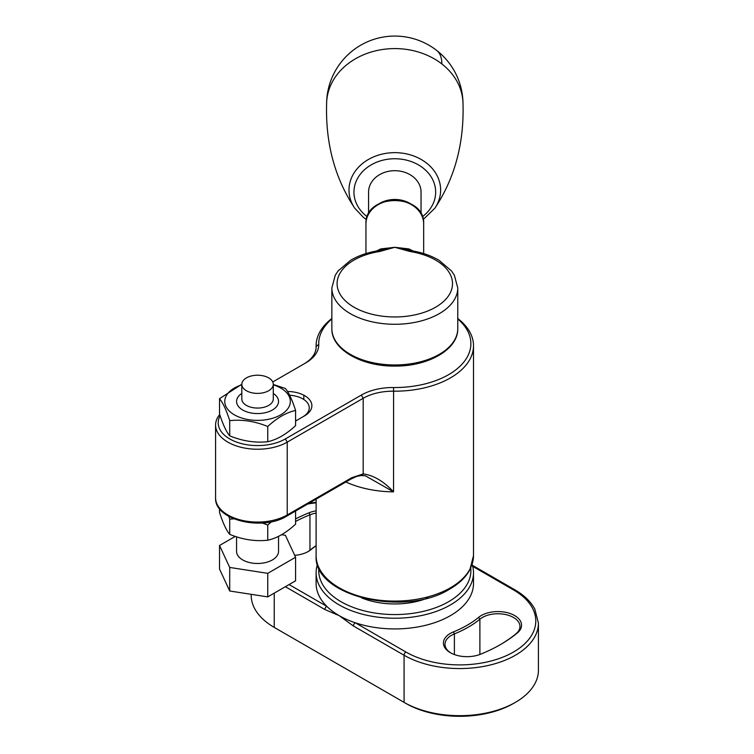 <?xml version="1.0" encoding="UTF-8"?>
<svg xmlns="http://www.w3.org/2000/svg" width="754" height="754" viewBox="0 0 754 754"><rect width="100%" height="100%" fill="white"/><g stroke="black" fill="none" stroke-linecap="round" stroke-linejoin="round"><path stroke-width="1.13" d="M318.876 567.969A76.069 43.921 0 0 0 363.569 610.693A76.069 43.921 0 0 0 448.602 601.701A76.069 43.921 0 0 0 470.741 567.969M472.136 564.36A78.689 45.438 180 0 1 473.503 572.786A78.689 45.438 180 0 1 450.449 604.915A78.689 45.438 180 0 1 364.691 614.764A78.689 45.438 180 0 1 316.114 572.786A78.689 45.438 180 0 1 317.481 564.36M478.611 617.375A23.61 13.629 180 0 1 481.25 615.556A23.61 13.629 180 0 1 513.125 614.755A23.61 13.629 180 0 1 517.282 633.011A149.518 86.324 180 0 1 500.533 644.538A149.518 86.324 180 0 1 480.571 654.208A23.61 13.629 180 0 1 450.336 652.681A23.61 13.629 180 0 1 450.336 633.407A23.61 13.629 180 0 1 453.484 631.88A102.299 59.066 0 0 0 467.15 625.264A102.299 59.066 0 0 0 478.611 617.375L479.893 619.185A103.873 59.971 180 0 1 468.262 627.187A103.873 59.971 180 0 1 454.389 633.907A22.036 12.724 0 0 0 451.448 635.33A22.036 12.724 0 0 0 444.992 644.331A22.036 12.724 0 0 0 450.911 653.002M499.977 644.859A147.944 85.419 0 0 0 516 633.775A22.036 12.724 0 0 0 519.977 626.48A22.036 12.724 0 0 0 506.377 614.727A22.036 12.724 0 0 0 482.362 617.479A22.036 12.724 0 0 0 479.893 619.185L479.893 654.472M473.503 572.786L473.503 583.502A78.689 45.438 180 0 1 450.449 615.622A78.689 45.438 180 0 1 355.266 622.776A78.689 45.438 180 0 1 339.159 615.622A78.689 45.438 180 0 1 326.774 606.329A78.689 45.438 180 0 1 316.114 583.502L316.114 572.786M515.368 702.37A78.689 45.438 0 0 0 515.368 702.36A78.689 45.438 0 0 0 538.422 670.24L538.422 623.124A78.689 45.438 180 0 1 515.368 655.245A78.689 45.438 180 0 1 404.078 655.245L404.078 702.37A78.689 45.438 0 0 0 515.368 702.37L513.521 703.435A76.069 43.921 180 0 1 405.935 703.435L276.096 628.478A76.069 43.921 180 0 1 276.049 628.44M316.114 545.755A102.299 59.066 0 0 0 311.006 549.619A23.61 13.629 180 0 1 308.358 551.438A23.61 13.629 180 0 1 294.691 555.321M295.587 518.922A149.518 86.324 180 0 1 309.046 512.786A23.61 13.629 180 0 1 316.114 510.844M251.195 594.331L251.195 595.274A78.689 45.438 0 0 0 274.239 627.403L274.239 593.134M353.409 625.99A2.62 1.517 -60 0 1 355.266 622.776L405.935 652.031A2.62 1.517 -60 0 0 404.078 655.245L353.409 625.99L339.159 615.622L324.917 609.543A2.62 1.517 -60 0 1 326.774 606.329L289.084 584.567M307.783 551.758A22.036 12.724 0 0 0 309.715 550.382A103.873 59.971 180 0 1 316.114 545.632M316.114 513.078A22.036 12.724 0 0 0 309.951 514.812A147.944 85.419 0 0 0 295.587 521.429M220.149 415.803A39.349 22.714 0 0 0 236.954 442.221A39.349 22.714 0 0 0 285.37 438.922L361.336 395.068A44.59 25.749 180 0 1 393.588 387.528A76.069 43.921 0 0 0 448.602 374.672A76.069 43.921 0 0 0 457.763 318.961M457.763 318.499A78.689 45.438 180 0 1 473.503 345.756A78.689 45.438 180 0 1 450.449 377.886A78.689 45.438 180 0 1 393.541 391.185A41.97 24.232 0 0 0 363.192 398.282L287.227 442.136A41.97 24.232 180 0 1 241.487 447.395A41.97 24.232 180 0 1 215.578 425.002A41.97 24.232 180 0 1 219.725 414.512M331.854 318.961A76.069 43.921 0 0 0 318.744 344.324A44.59 25.749 180 0 1 305.69 362.938A44.59 25.749 180 0 1 305.69 362.947L272.75 381.958M303.881 363.993A41.97 24.232 0 0 0 316.133 346.878A41.97 24.232 0 0 0 316.124 346.491A78.689 45.438 180 0 1 316.114 345.756A78.689 45.438 180 0 1 331.854 318.499M287.547 391.496A24.656 14.232 180 0 1 310.064 400.365A24.656 14.232 180 0 1 304.663 415.793L295.587 421.034M365.53 475.783L360.742 475.548L356.529 476.49L351.175 478.922A2.62 1.517 -120 0 0 351.722 477.725L363.192 473.927C373.428 475.237 383.55 481.203 393.541 491.853L365.228 475.717M302.835 416.849A22.036 12.724 0 0 0 309.263 407.867A22.036 12.724 0 0 0 289.649 395.228M361.505 475.482A2.62 1.998 -93.6 0 0 363.192 473.927L363.192 398.282L361.336 395.068M421.043 213.882L421.043 192.11A26.23 21.414 180 0 0 399.648 171.064A26.23 21.414 180 0 0 368.574 192.11L368.574 213.882M379.026 203.778A26.23 21.414 0 0 1 399.648 199.838A26.23 21.414 0 0 1 410.581 203.778M423.663 253.57L423.663 223.91L423.663 253.57M331.854 328.621L331.854 287.934A62.959 36.343 180 0 0 394.804 324.277A62.959 36.343 180 0 0 457.763 287.934L457.763 328.621C458.338 349.404 428.206 366.425 395.049 366.076C361.722 366.585 331.26 349.517 331.854 328.621A62.959 36.343 0 0 0 394.804 364.974A62.959 36.343 0 0 0 457.763 328.621M379.601 251.506A57.709 33.317 0 0 0 337.095 283.645A57.709 33.317 0 0 0 394.804 316.963A57.709 33.317 0 0 0 452.513 283.645A57.709 33.317 0 0 0 410.016 251.506L394.804 247.303L379.601 251.506A5.25 1.131 -99 0 0 378.781 250.611L378.781 250.611C367.99 252.336 358.574 255.568 350.553 260.309L338.16 270.884L335.247 275.248L331.854 287.934M410.016 251.506A5.25 1.131 -81 0 1 410.836 250.611L394.804 247.303L378.781 250.611M380.035 250.385A7.87 3.365 71.8 0 0 380.789 248.905L394.804 247.303L408.828 248.905L413.239 251.016M408.828 248.905A7.87 3.365 -71.8 0 0 409.573 250.385M376.378 251.016L380.789 248.905M365.954 223.91C364.361 192.835 425.247 192.835 423.663 223.91A28.85 23.562 180 0 0 394.804 200.357A28.85 23.562 180 0 0 365.954 223.91L365.954 253.57M423.183 219.537L434.917 208.151C455.096 177.708 464.436 142.28 462.947 101.865A68.199 55.683 180 0 0 441.853 63.958A68.199 55.683 180 0 0 345.426 65.862A68.199 55.683 180 0 0 326.671 101.865C325.181 142.28 334.522 177.708 354.7 208.151L363.4 217.378L366.435 219.537M268.678 377.886A15.74 9.086 180 0 1 273.287 384.314A15.74 9.086 180 0 1 268.678 390.732A15.74 9.086 180 0 1 246.417 390.732A15.74 9.086 180 0 1 241.808 384.314A15.74 9.086 180 0 1 246.417 377.886A15.74 9.086 180 0 1 252.307 375.746A26.23 26.23 0 0 1 262.797 375.746A15.74 9.086 180 0 1 268.678 377.886M273.287 384.314L273.287 398.97A15.74 9.086 180 0 1 263.57 407.367A15.74 9.086 180 0 1 246.417 405.398A15.74 9.086 180 0 1 241.808 398.97L241.808 384.314M242.713 410.016A20.989 12.111 180 0 1 236.567 401.448A20.989 12.111 180 0 1 241.808 393.428A20.989 12.111 0 0 0 236.567 401.448A20.989 12.111 0 0 0 242.713 410.016A20.989 12.111 0 0 0 265.578 412.636A20.989 12.111 0 0 0 278.537 401.448A20.989 12.111 180 0 1 265.578 412.636A20.989 12.111 180 0 1 242.713 410.016M236.567 536.839L236.567 551.372A20.989 12.111 0 0 0 242.713 559.939A20.989 12.111 0 0 0 265.578 562.559A20.989 12.111 0 0 0 278.537 551.372L278.537 536.358M281.619 534.709L285.389 535.293L295.587 557.253L267.745 573.332L229.706 567.442L219.518 545.481L235.248 536.405M267.745 573.332L267.745 596.885L295.587 580.816L295.587 557.253M267.745 596.885L229.706 591.004L229.706 567.442M229.706 591.004L219.518 569.044L219.518 545.481M273.287 393.428A20.989 12.111 180 0 1 278.537 401.448A20.989 12.111 0 0 0 273.287 393.428M273.287 384.842A32.79 18.935 180 0 1 280.733 388.056A32.79 18.935 180 0 1 280.733 414.832A32.79 18.935 180 0 1 234.362 414.832A32.79 18.935 180 0 1 241.808 384.842M229.706 420.628C242.354 419.318 255.031 421.279 267.745 426.51C276.991 417.904 286.275 412.542 295.587 410.43L295.587 425.642C286.275 434.285 276.991 439.639 267.745 441.712C255.097 443.032 242.42 441.062 229.706 435.831L229.706 420.628C226.323 410.053 222.92 402.74 219.518 398.668L219.518 413.871C222.901 424.445 226.304 431.759 229.706 435.831M273.287 384.465L285.389 388.48C288.782 392.514 292.175 399.827 295.587 410.43M267.745 426.51L267.745 441.712M219.518 398.668L241.808 384.248M295.587 511.024L295.587 524.162C286.275 532.805 276.991 538.158 267.745 540.241C255.097 541.551 242.42 539.591 229.706 534.35L229.706 519.148L233.985 518.856M262.279 523.003L267.745 525.029L271.487 521.749M267.745 525.029L267.745 540.241M219.518 508.648L219.518 512.4C222.901 522.965 226.304 530.288 229.706 534.35M229.706 519.148L228.782 516.367M316.114 502.824A76.069 43.921 0 0 0 307.745 504.002M405.935 652.031A76.069 43.921 0 0 0 513.512 652.031A76.069 43.921 0 0 0 513.512 589.92L472.711 566.367M324.917 609.543L285.37 586.706M453.484 631.88L454.389 633.907L454.389 654.557M309.046 512.786L309.951 514.812L309.951 550.194M428.065 597.875A57.709 33.317 180 0 1 361.552 597.875M472.428 565.311L514.831 589.798A2.62 1.517 120 0 0 513.512 589.92M517.282 633.011L516 633.775M311.006 549.619L309.715 550.382M316.124 347.274L316.124 346.491L318.744 344.324M450.449 587.781A78.689 45.438 0 0 0 473.503 555.651L469.865 569.732C465.831 577.196 459.177 583.615 449.912 588.978C404.889 617.601 313.174 596.329 316.114 555.651A78.689 45.438 0 0 0 364.691 597.63A78.689 45.438 0 0 0 450.449 587.781M393.588 387.528L393.541 491.853A78.689 45.438 180 0 1 345.86 481.994M303.834 395.209L303.834 399.507M285.37 438.922L287.227 442.136L287.227 514.963L351.722 477.725M215.578 425.002L215.578 497.829A41.97 24.232 0 0 0 241.487 520.213A41.97 24.232 0 0 0 287.227 514.963A2.62 1.517 -120 0 1 286.68 516.16L351.175 478.922M422.353 216.747A40.857 33.364 180 0 0 422.994 167.953A40.857 33.364 180 0 0 365.228 169.094A40.857 33.364 180 0 0 366.623 216.266A40.857 33.364 180 0 0 367.255 216.747M434.917 208.151A45.824 37.417 180 0 0 426.415 162.977A45.824 37.417 180 0 0 366.812 160.442A45.824 37.417 180 0 0 354.7 208.151M462.994 102.827A68.199 68.199 0 0 0 436.689 50.443A68.199 27.163 127.9 0 1 441.853 63.958M309.017 503.267L316.114 502.324M514.831 589.798C524.124 595.179 530.788 601.617 534.822 609.109L538.422 623.124M276.096 628.478L274.239 627.403M473.503 345.756L473.503 555.651M316.114 345.756L316.114 347.537M316.114 499.167L316.114 555.651M286.68 516.16C262.656 531.316 214.211 520.213 215.578 497.829M457.763 287.934L454.36 275.248L451.448 270.884L439.054 260.309C431.034 255.568 421.627 252.336 410.836 250.611M436.689 50.443A68.199 68.199 0 0 0 326.623 102.827"/></g></svg>
